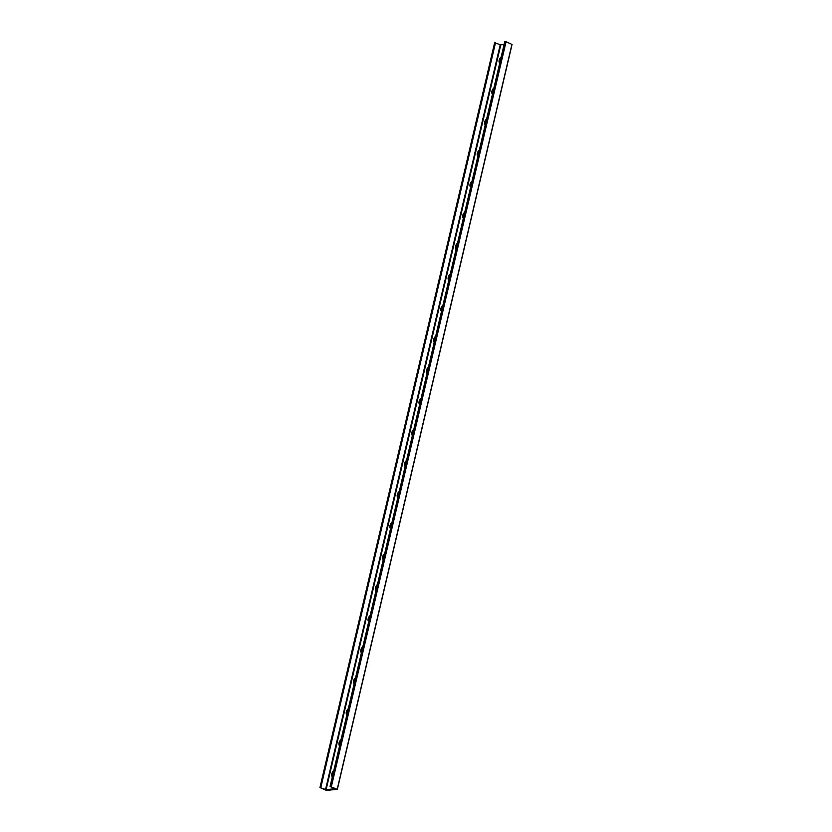 <?xml version="1.0" encoding="UTF-8"?>
<svg xmlns="http://www.w3.org/2000/svg" width="832" height="832" viewBox="0 0 832 832"><rect width="100%" height="100%" fill="white"/><g stroke="black" fill="none" stroke-linecap="round" stroke-linejoin="round"><path stroke-width="1.25" d="M499.741 63.086A3.63 2.132 114.5 0 1 499.179 60.174A3.63 2.132 114.5 0 1 501.166 57.002M492.461 94.12A3.63 2.132 114.5 0 1 491.91 91.208A3.63 2.132 114.5 0 1 493.886 88.036M485.181 125.154A3.63 2.132 114.5 0 1 484.63 122.242A3.63 2.132 114.5 0 1 486.606 119.07M477.901 156.187A3.63 2.132 114.5 0 1 477.35 153.275A3.63 2.132 114.5 0 1 479.326 150.103M470.621 187.221A3.63 2.132 114.5 0 1 470.07 184.309A3.63 2.132 114.5 0 1 472.046 181.137M463.341 218.254A3.63 2.132 114.5 0 1 462.79 215.342A3.63 2.132 114.5 0 1 464.776 212.17M456.061 249.288A3.63 2.132 114.5 0 1 455.51 246.366A3.63 2.132 114.5 0 1 457.496 243.204M448.791 280.322A3.63 2.132 114.5 0 1 448.23 277.399A3.63 2.132 114.5 0 1 450.216 274.238M441.511 311.355A3.63 2.132 114.5 0 1 440.95 308.433A3.63 2.132 114.5 0 1 442.936 305.261M434.231 342.389A3.63 2.132 114.5 0 1 433.68 339.466A3.63 2.132 114.5 0 1 435.656 336.294M426.951 373.422A3.63 2.132 114.5 0 1 426.4 370.5A3.63 2.132 114.5 0 1 428.376 367.328M419.671 404.456A3.63 2.132 114.5 0 1 419.12 401.534A3.63 2.132 114.5 0 1 421.096 398.362M412.391 435.479A3.63 2.132 114.5 0 1 411.84 432.567A3.63 2.132 114.5 0 1 413.816 429.395M405.111 466.513A3.63 2.132 114.5 0 1 404.56 463.601A3.63 2.132 114.5 0 1 406.546 460.429M397.831 497.546A3.63 2.132 114.5 0 1 397.28 494.634A3.63 2.132 114.5 0 1 399.266 491.462M390.562 528.58A3.63 2.132 114.5 0 1 390 525.668A3.63 2.132 114.5 0 1 391.986 522.496M383.282 559.614A3.63 2.132 114.5 0 1 382.72 556.702A3.63 2.132 114.5 0 1 384.706 553.53M376.002 590.647A3.63 2.132 114.5 0 1 375.44 587.735A3.63 2.132 114.5 0 1 377.426 584.563M368.722 621.681A3.63 2.132 114.5 0 1 368.17 618.769A3.63 2.132 114.5 0 1 370.146 615.597M361.442 652.714A3.63 2.132 114.5 0 1 360.89 649.802A3.63 2.132 114.5 0 1 362.866 646.63M354.162 683.748A3.63 2.132 114.5 0 1 353.61 680.836A3.63 2.132 114.5 0 1 355.586 677.664M346.882 714.782A3.63 2.132 114.5 0 1 346.33 711.87A3.63 2.132 114.5 0 1 348.317 708.698M339.602 745.815A3.63 2.132 114.5 0 1 339.05 742.903A3.63 2.132 114.5 0 1 341.037 739.731M330.065 786.479L337.282 789.308L326.425 790.4L319.946 787.53L326.102 789.651L334.901 788.736L330.065 786.479L504.754 41.683L506.085 41.704L512.054 44.47L337.303 789.194M494.697 42.806L500.791 44.855L504.088 44.533M495.539 42.609L320.85 787.405M332.332 776.849A3.63 2.132 114.5 0 1 331.77 773.937A3.63 2.132 114.5 0 1 333.757 770.765M511.93 44.366L337.241 789.162M494.718 42.692L320.029 787.488M505.575 41.6L330.886 786.396M506.085 41.704L331.396 786.49M500.23 44.751L325.541 789.537M500.791 44.855L326.102 789.651M337.366 789.266L512.054 44.47M319.946 787.53L494.634 42.734"/></g></svg>
